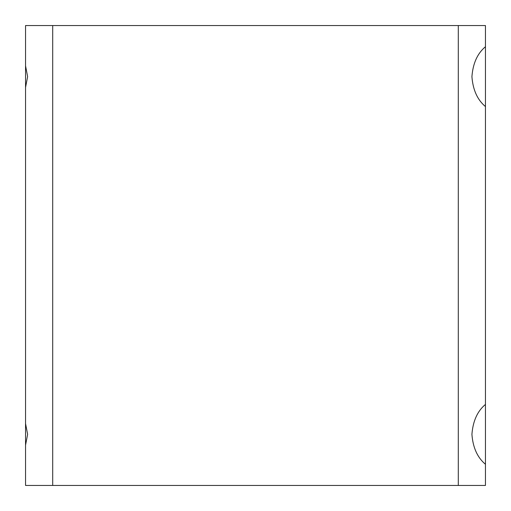 <?xml version="1.0" encoding="UTF-8"?>
<svg xmlns="http://www.w3.org/2000/svg" width="511" height="511" viewBox="0 0 511 511"><rect width="100%" height="100%" fill="white"/><g stroke="black" fill="none" stroke-linecap="round" stroke-linejoin="round"><path stroke-width="0.77" d="M25.55 87.438L27.613 76.65L25.55 65.862L25.55 485.45L52.703 485.45L52.703 25.55L25.55 25.55L25.55 65.862M485.45 46.725C477.453 53.368 472.943 63.345 471.921 76.65C472.924 89.917 477.434 99.888 485.45 106.575L485.45 25.55L458.297 25.55L458.297 485.45L52.703 485.45M485.45 404.425C477.453 411.068 472.943 421.045 471.921 434.35C472.924 447.617 477.434 457.588 485.45 464.275L485.45 106.575M25.55 445.138L27.613 434.35L25.55 423.562M485.45 464.275L485.45 485.45L458.297 485.45M458.297 25.55L52.703 25.55"/></g></svg>
